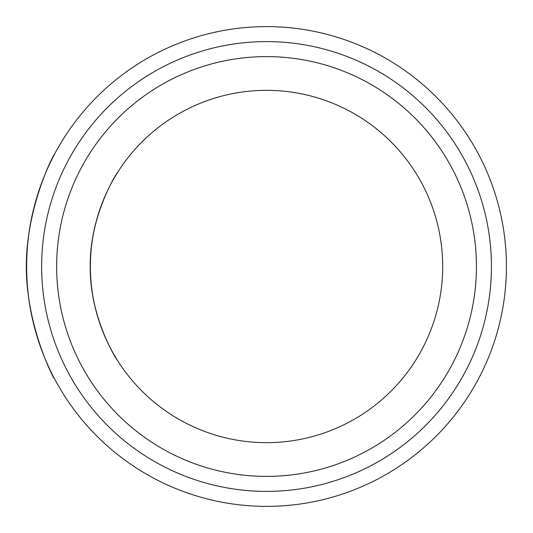 <?xml version="1.0" encoding="UTF-8"?>
<svg xmlns="http://www.w3.org/2000/svg" width="533" height="533" viewBox="0 0 533 533"><rect width="100%" height="100%" fill="white"/><g stroke="black" fill="none" stroke-linecap="round" stroke-linejoin="round"><path stroke-width="0.8" d="M350.987 111.903A176.163 176.163 0 0 1 421.13 350.961A176.163 176.163 0 0 1 182.073 421.097A176.163 176.163 0 0 1 111.93 182.039A176.163 176.163 0 0 1 350.987 111.903M151.525 477.022A239.883 239.883 0 0 1 56.012 151.492A239.883 239.883 0 0 1 381.541 55.978A239.883 239.883 0 0 1 477.048 381.508A239.883 239.883 0 0 1 151.525 477.022M374.353 69.137A224.893 224.893 0 0 1 463.897 374.319A224.893 224.893 0 0 1 158.714 463.863A224.893 224.893 0 0 1 69.17 158.681A224.893 224.893 0 0 1 374.353 69.137M367.164 82.295A209.902 209.902 0 0 1 450.738 367.13A209.902 209.902 0 0 1 165.903 450.705A209.902 209.902 0 0 1 82.329 165.87A209.902 209.902 0 0 1 367.164 82.295M117.353 360.208C117.4 360.495 91.803 322.218 90.53 274.042C86.752 220.022 117.073 172.119 117.353 172.792C117.4 172.505 91.803 210.782 90.53 258.958C86.752 312.978 117.073 360.881 117.353 360.208M54.633 378.943C54.979 379.309 31.94 340.067 27.629 288.213C19.168 220.176 54.233 152.511 54.633 154.057C54.979 153.691 31.94 192.933 27.629 244.787C19.168 312.824 54.233 380.489 54.633 378.943"/></g></svg>
